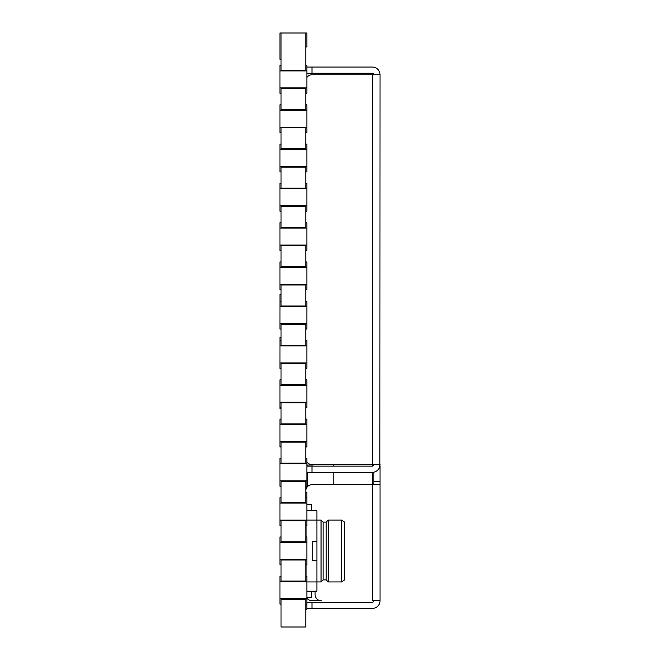 <?xml version="1.0" encoding="UTF-8"?>
<svg xmlns="http://www.w3.org/2000/svg" width="660" height="660" viewBox="0 0 660 660"><rect width="100%" height="100%" fill="white"/><g stroke="black" fill="none" stroke-linecap="round" stroke-linejoin="round"><path stroke-width="0.99" d="M306.875 604.106L305.795 604.106L305.795 599.313L281.036 599.313L281.036 627L305.795 627L305.795 599.313L281.045 599.313L281.045 604.106L279.955 604.106L279.955 598.694L306.875 598.694L306.85 609.782L305.795 609.782M305.795 560.018L281.036 560.018L281.036 581.056L305.795 581.056L305.795 560.018L281.045 560.018L281.045 564.82L279.955 564.82L279.955 559.399L306.875 559.399L306.875 564.82L305.795 564.82L305.795 560.018M305.795 520.732L281.036 520.732L281.036 541.769L305.795 541.769L305.795 520.732L281.045 520.732L281.045 525.525L279.955 525.525L279.955 520.113L306.875 520.113L306.875 525.525L305.795 525.525L305.795 520.732M305.795 481.437L281.036 481.437L281.036 502.474L305.795 502.474L305.795 481.437L281.045 481.437L281.045 486.238L279.955 486.238L279.955 480.818L306.875 480.818L306.875 486.238L305.795 486.238L305.795 481.437M305.795 442.151L281.036 442.151L281.036 463.188L305.795 463.188L305.795 442.151L281.045 442.151L281.045 446.944L279.955 446.944L279.955 441.532L306.875 441.532L306.875 446.944L305.795 446.944L305.795 442.151M279.955 407.657L279.955 402.237L306.875 402.237L306.875 407.657L305.795 407.657L305.795 402.856L281.036 402.856L281.036 423.893L305.795 423.893L305.795 402.856L281.045 402.856L281.045 407.657L279.955 407.657L279.98 408.614L281.036 408.614M305.795 363.569L281.036 363.569L281.036 384.607L305.795 384.607L305.795 363.569L281.045 363.569L281.045 368.362L279.955 368.362L279.955 362.95L306.875 362.95L306.875 368.362L305.795 368.362L305.795 363.569M305.795 324.274L281.036 324.274L281.036 345.312L305.795 345.312L305.795 324.274L281.045 324.274L281.045 329.076L279.955 329.076L279.955 323.656L306.875 323.656L306.875 329.076L305.795 329.076L305.795 324.274M305.795 284.988L281.036 284.988L281.036 306.025L305.795 306.025L305.795 284.988L281.045 284.988L281.045 289.781L279.955 289.781L279.955 284.369L306.875 284.369L306.875 289.781L305.795 289.781L305.795 284.988M305.795 245.693L281.036 245.693L281.036 266.731L305.795 266.731L305.795 245.693L281.045 245.693L281.045 250.495L279.955 250.495L279.955 245.075L306.875 245.075L306.875 250.495L305.795 250.495L305.795 245.693M305.795 206.407L281.036 206.407L281.036 227.444L305.795 227.444L305.795 206.407L281.045 206.407L281.045 211.2L279.955 211.2L279.955 205.788L306.875 205.788L306.875 211.2L305.795 211.2L305.795 206.407M305.795 167.112L281.036 167.112L281.036 188.149L305.795 188.149L305.795 167.112L281.045 167.112L281.045 171.913L279.955 171.913L279.955 166.493L306.875 166.493L306.875 171.913L305.795 171.913L305.795 167.112M305.795 127.825L281.036 127.825L281.036 148.863L305.795 148.863L305.795 127.825L281.045 127.825L281.045 132.619L279.955 132.619L279.955 127.207L306.875 127.207L306.875 132.619L305.795 132.619L305.795 127.825M305.795 88.531L281.036 88.531L281.036 109.568L305.795 109.568L305.795 88.531L281.045 88.531L281.045 93.332L279.955 93.332L279.955 87.912L306.875 87.912L306.875 93.332L305.795 93.332L305.795 88.531M305.795 33L281.036 33L281.036 70.282L305.795 70.282L305.795 33L306.875 33L306.875 46.926L305.795 46.926M306.875 581.938L321.049 581.938L321.049 520.063L316.907 520.063L316.907 591.22L306.875 591.22M326.188 522.11L326.188 579.892L323.095 579.892L323.095 522.11L326.188 522.11L328.234 520.063L341.657 520.063L341.657 581.938L328.234 581.938L328.234 520.063M326.188 579.892L328.234 581.938M341.657 581.938L344.751 579.769L344.751 522.225L341.657 520.063M306.075 525.525L306.075 536.976M306.075 564.82L306.075 576.262M316.907 510.782L306.875 510.782L316.907 510.782L316.907 520.063L306.875 520.063M311.644 510.782L311.644 504.595L306.875 504.595M311.644 591.22L311.644 597.407L306.875 597.407M316.907 560.282L312.262 560.282L312.262 541.72L316.907 541.72M333.151 464.574L333.151 466.125M333.151 472.312L333.151 484.688M307.469 486.635L307.469 472.312M307.469 466.125L307.469 465.028M306.875 465.028L313.129 465.028L313.129 464.574M307.469 477.403L306.875 477.403M305.795 492.22L306.85 492.22L306.875 503.093L279.955 503.093L279.955 497.681L281.045 497.681L281.045 502.474L305.795 502.474L305.795 497.681L306.875 497.681M306.85 487.41L306.85 486.238M279.955 323.656L279.98 294.146L281.036 294.146M279.955 362.95L279.98 337.458L281.036 337.458M279.955 581.674L279.955 576.262L281.045 576.262L281.045 581.056L305.795 581.056L305.795 576.262L306.875 576.262L306.875 581.674L279.955 581.674L279.955 598.694M306.875 598.694L306.875 581.674M279.955 542.388L279.955 536.976L281.045 536.976L281.045 541.769L305.795 541.769L305.795 536.976L306.875 536.976L306.875 542.388L279.955 542.388L279.955 559.399M306.875 559.399L306.875 542.388M306.875 520.113L306.875 503.093M279.955 520.113L279.955 503.093M279.955 463.807L279.955 458.395L281.045 458.395L281.045 463.188L305.795 463.188L305.795 458.395L306.875 458.395L306.875 463.807L279.955 463.807L279.955 480.818M306.875 480.818L306.875 463.807M279.955 424.512L279.955 419.1L281.045 419.1L281.045 423.893L305.795 423.893L305.795 419.1L306.875 419.1L306.875 424.512L279.955 424.512L279.955 441.532M306.875 441.532L306.875 424.512M279.955 385.225L279.955 379.813L281.045 379.813L281.045 384.607L305.795 384.607L305.795 379.813L306.875 379.813L306.875 385.225L279.955 385.225L279.955 402.237M306.875 402.237L306.875 385.225M279.955 345.931L306.875 345.931L306.875 340.519L305.795 340.519L305.795 345.312L281.045 345.312L281.045 340.519L279.955 340.519M306.875 362.95L306.875 345.931M279.955 306.644L306.875 306.644L306.875 301.232L305.795 301.232L305.795 306.025L281.045 306.025L281.045 301.232L279.955 301.232M306.875 323.656L306.875 306.644M279.955 267.349L279.955 261.938L281.045 261.938L281.045 266.731L305.795 266.731L305.795 261.938L306.875 261.938L306.875 267.349L279.955 267.349L279.955 284.369M306.875 284.369L306.875 267.349M279.955 228.063L279.955 222.651L281.045 222.651L281.045 227.444L305.795 227.444L305.795 222.651L306.875 222.651L306.875 228.063L279.955 228.063L279.955 245.075M306.875 245.075L306.875 228.063M279.955 188.768L279.955 183.356L281.045 183.356L281.045 188.149L305.795 188.149L305.795 183.356L306.875 183.356L306.875 188.768L279.955 188.768L279.955 205.788M306.875 205.788L306.875 188.768M279.955 149.482L279.955 144.07L281.045 144.07L281.045 148.863L305.795 148.863L305.795 144.07L306.875 144.07L306.875 149.482L279.955 149.482L279.955 166.493M306.875 166.493L306.875 149.482M279.955 110.187L279.955 104.775L281.045 104.775L281.045 109.568L305.795 109.568L305.795 104.775L306.875 104.775L306.875 110.187L279.955 110.187L279.955 127.207M306.875 127.207L306.875 110.187M279.955 70.9L279.955 65.488L281.045 65.488L281.045 70.282L305.795 70.282L305.795 65.488L306.875 65.488L306.875 70.9L279.955 70.9L279.955 87.912M306.875 87.912L306.875 70.9M281.036 59.301L279.955 59.301L279.955 33L281.036 33M306.875 67.031L372.306 67.031A7.739 7.739 0 0 1 380.045 74.761L379.888 466.125M311.982 74.761L380.045 74.761M311.982 74.77A6.188 6.188 0 0 0 306.875 77.459M306.875 461.885A6.188 6.188 0 0 0 311.982 464.574L372.306 464.574L372.306 74.761M311.982 472.312L372.306 472.312A7.739 7.739 0 0 0 380.045 464.574L372.306 464.574L372.306 466.125L311.982 466.125L311.982 472.312L306.875 472.312M321.263 600.707A6.188 6.188 0 0 1 315.076 594.52L315.076 591.22M321.263 600.699L311.982 600.699M306.875 602.25L311.982 602.25L311.982 608.438L372.306 608.438A7.739 7.739 0 0 0 380.045 600.699L380.045 481.594L380.045 600.699L372.306 600.699L372.306 484.688L311.982 484.688A6.188 6.188 0 0 0 305.795 490.875M311.982 608.438L306.85 608.438M372.306 472.312L372.306 484.688L373.857 484.275L373.857 481.594L380.045 481.594L380.045 466.125M372.306 484.688L380.045 484.275M311.982 67.031L311.982 73.219L372.306 73.219A1.551 1.551 0 0 1 373.857 74.761M311.982 73.219L306.875 73.219M306.875 466.125L311.982 466.125M373.857 600.699A1.551 1.551 0 0 1 372.306 602.25L311.982 602.25M306.875 598.01A6.188 6.188 0 0 0 311.982 600.707M373.857 472.156L373.857 481.594M372.306 466.125A1.551 1.551 0 0 0 373.857 464.574L372.306 466.125M306.875 478.945L307.469 478.945M323.095 522.11L321.049 520.063M323.095 579.892L321.049 581.938"/></g></svg>
